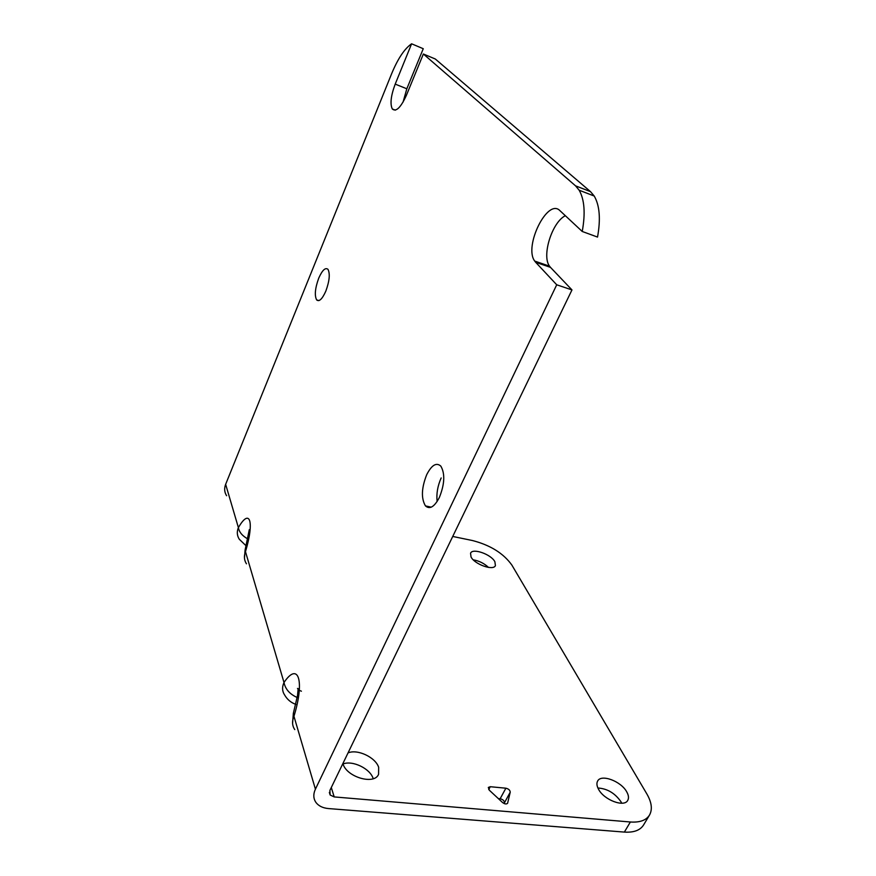 <?xml version="1.0" encoding="UTF-8"?>
<svg xmlns="http://www.w3.org/2000/svg" width="876" height="876" viewBox="0 0 876 876"><rect width="100%" height="100%" fill="white"/><g stroke="black" fill="none" stroke-linecap="round" stroke-linejoin="round"><path stroke-width="1.31" d="M649.565 814.976L643.619 824.896C640.268 830.284 633.852 832.682 624.369 832.09L328.533 808.57C322.937 808.066 318.776 806.073 316.061 802.613C313.323 798.737 313.104 794.258 315.415 789.167L556.72 284.788L535.652 262.263L550.489 267.366L571.973 289.923L329.891 790.426L330.142 795.003L334.205 796.919L630.37 821.995C639.863 822.641 646.258 820.297 649.565 814.976C652.598 809.325 651.689 802.317 646.849 793.93L511.869 565.086C503.47 553.336 490.33 545.157 472.471 540.536L452.728 536.451M488.501 567.418C484.176 563.377 479.106 560.848 473.27 559.83M373.209 778.698L373.132 778.446C370.099 768.58 352.568 760.127 343.063 763.96M498.324 798.583L500.141 798.748L505.89 788.203C508.638 788.871 510.084 790.207 510.226 792.2L507.609 803.215C506.438 804.409 504.718 804.146 502.463 802.438L489.355 790.24L488.315 787.458L490.275 786.714L505.89 788.203M504.258 803.588L504.456 802.755C504.324 800.741 502.89 799.405 500.141 798.748M621.708 803.215L620.985 801.792C615.04 793.229 607.353 788.63 597.914 788.006M626.778 791.937C621.128 781.195 601.024 773.694 597.596 781.118C596.468 783.243 596.764 785.914 598.472 789.134C603.838 799.941 624.402 807.727 627.785 800.281C628.979 798.058 628.639 795.277 626.778 791.937M494.874 561.702C491.097 554.267 472.514 547.763 470.554 553.238L471.025 556.95C474.606 564.418 493.527 571.064 495.422 565.578L494.874 561.702M342.91 763.5L342.998 763.773C346.491 777.1 374.446 785.268 378.574 774.307L378.662 767.31C375.53 757.313 357.375 748.794 348.024 752.922M298.147 688.755L297.555 695.314L293.471 712.812L293.953 716.294C291.872 721.32 292.146 725.755 294.774 729.588M411.6 43.8L395.207 84.118L406.825 88.783L423.261 48.717L411.6 43.8C404.548 48.673 397.934 58.561 391.736 73.474L225.647 484.319C224.081 488.414 224.398 492.213 226.599 495.728M246.309 546L239.29 539.255C237.002 535.652 236.706 531.776 238.392 527.615C249.912 507.576 254.588 521.472 245.477 551.683C243.791 556.129 244.119 560.169 246.452 563.805M295.88 704.403C291.007 702.651 287.295 699.574 284.744 695.172C282.171 691.361 281.919 687.134 283.999 682.492C285.313 689.138 289.726 694.153 297.238 697.537M298.869 689.149L298.278 688.645M315.415 789.167L293.953 716.294C304.925 680.827 298.322 661.183 283.999 682.492L245.477 551.683L245.116 549.92L249.288 529.695M395.207 84.118C390.904 95.648 389.93 103.926 392.306 108.963C396.029 112.216 400.726 107.66 406.398 95.32L423.371 54.005L435.295 58.999L590.523 191.647L594.213 196.027C599.666 205.4 600.772 219.088 597.531 237.078L582.233 231.472C585.518 213.361 584.5 199.619 579.167 190.223L575.554 185.854L423.371 54.005M582.233 231.472L559.884 210.612C547.533 197.735 523.563 246.594 534.721 261.081L535.652 262.263M439.347 497.513C434.376 506.908 429.755 509.712 425.462 505.901C421.027 498.4 421.455 487.965 426.743 474.606C431.693 465.014 436.39 462.178 440.825 466.12C445.172 473.664 444.68 484.132 439.347 497.513M325.817 291.139C322.259 299.077 319.192 302.001 316.641 299.91C314.385 295.497 315.075 288.259 318.711 278.207C322.269 270.18 325.357 267.224 327.974 269.337C330.208 273.772 329.496 281.043 325.817 291.139M565.359 215.715C552.044 222.132 541.51 255.869 549.537 266.173L550.489 267.366M406.825 88.783L403.048 102.142M437.124 501.51C436.292 493.757 437.639 485.906 441.165 477.957M556.72 284.788L571.973 289.923M247.996 539.047C242.367 535.97 239.17 532.159 238.392 527.615L225.647 484.319M331.292 787.513L334.205 796.919M488.742 789.561L490.275 786.714M504.456 802.755L510.226 792.2M507.401 803.489L507.719 802.909M630.37 821.995L624.369 832.09M590.523 191.647L575.554 185.854M293.372 713.075L292.584 723.302M316.641 299.91L318.919 300.588M425.462 505.901L431.266 507.171M329.343 792.408L330.142 795.003M297.511 688.416L298.07 689.16M299.723 690.496L301.41 691.197M395.339 110.146L392.306 108.963M594.213 196.027L579.167 190.223M549.537 266.173L534.721 261.081M245.094 550.019L244.459 558.132"/></g></svg>
